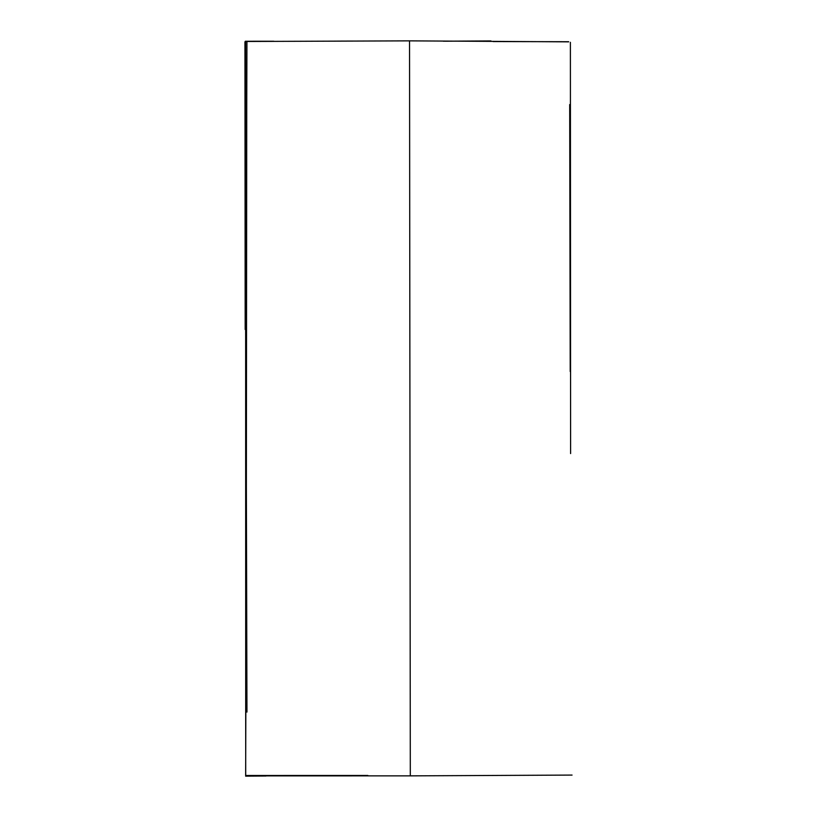 <?xml version="1.0" encoding="UTF-8"?>
<svg xmlns="http://www.w3.org/2000/svg" width="817" height="817" viewBox="0 0 817 817"><rect width="100%" height="100%" fill="white"/><g stroke="black" fill="none" stroke-linecap="round" stroke-linejoin="round"><path stroke-width="1.23" d="M443.222 41.187L490.986 40.932L444.673 41.207M351.116 41.064L337.554 41.116M245.6 41.483L409.542 40.86L410.308 775.864L245.703 775.895L245.6 41.483M568.663 41.851L409.542 40.86M245.927 684.799L245.641 776.15L265.985 776.007M410.308 775.864L572.063 775.078M246.775 81.69L246.346 515.384M493.1 41.555L568.673 41.728M273.818 41.248L245.355 41.258M367.824 775.445L245.692 775.476M244.937 41.861L245.182 329.517M246.938 42.127L246.029 353.414L246.959 712.067M569.694 104.556L570.215 371.541M570.389 42.28L570.603 453.578"/></g></svg>
